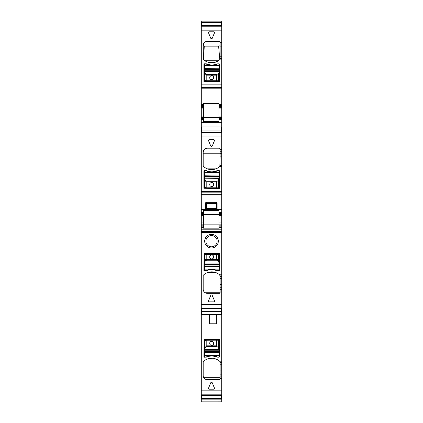 <?xml version="1.0" encoding="UTF-8"?>
<svg xmlns="http://www.w3.org/2000/svg" width="423" height="423" viewBox="0 0 423 423"><rect width="100%" height="100%" fill="white"/><g stroke="black" fill="none" stroke-linecap="round" stroke-linejoin="round"><path stroke-width="0.63" d="M219.114 178.39L219.114 177.052L219.114 178.39L204.483 178.199L204.283 179.204L204.283 172.341L219.114 172.341L219.114 170.829L217.311 170.829A12.426 12.426 0 0 1 206.091 170.829L204.283 170.829L204.483 174.916L218.913 174.916L219.114 172.341L219.114 174.72M218.913 179.008L219.114 187.865L218.897 188.055L218.596 187.056L216.597 187.014L216.597 182.012L218.591 181.668A0.804 0.761 15.7 0 0 217.792 180.907L218.913 179.008L218.913 170.829M204.283 178.39L204.483 176.428L218.913 176.428L218.913 177.052L204.483 177.052L204.283 187.865L205.604 187.854L204.811 187.056A0.804 0.798 68.2 0 0 205.604 187.854L206.805 187.817L206.805 187.014L204.811 187.056L204.304 187.854M219.114 175.043L204.483 175.238L204.283 176.428L204.283 174.72M218.887 179.109L218.612 181.599A0.804 0.761 15.7 0 0 217.813 180.833M204.483 179.008L205.589 180.833L204.79 181.599L204.811 187.056M204.499 188.055L217.797 187.854A0.804 0.798 -68.2 0 0 218.591 187.056L218.591 187.056A0.804 0.798 -68.2 0 1 217.797 187.854L216.597 187.817L216.597 187.014L206.805 187.014L206.805 182.012L204.811 181.668A0.804 0.761 164.3 0 1 205.61 180.907L205.589 180.833M204.515 179.109L204.79 181.599M211.701 186.517A2.004 2.004 0 0 0 213.705 184.513A2.004 2.004 0 0 0 211.701 182.509A2.004 2.004 0 0 0 209.697 184.513A2.004 2.004 0 0 0 211.701 186.517M219.114 65.523L219.114 64.005L217.311 64.005A12.426 12.426 0 0 1 206.091 64.005L204.283 64.005L204.483 65.655L218.913 65.655L218.913 64.005M219.114 71.572L219.114 67.902M219.114 68.219L204.483 68.42L204.283 69.61L204.283 65.671L204.283 72.381L204.483 69.61L218.913 69.61L218.913 70.229L204.483 70.229L204.483 71.381L218.913 71.381L219.114 72.381L219.114 81.042L218.596 80.238L204.811 80.233A0.804 0.798 68.2 0 0 205.604 81.036L204.811 80.233L204.283 81.042L206.805 80.999L206.805 75.194L204.811 74.85L204.811 80.233M208.629 64.962L210.374 65.274M210.395 65.279L211.775 65.348M204.283 71.572L204.304 81.036M219.088 72.481L218.612 74.781A0.804 0.761 15.7 0 0 217.813 74.014L219.114 72.381M204.483 72.19L205.589 74.014L204.811 74.85A0.804 0.761 164.3 0 1 205.61 74.083L205.589 74.014M216.597 74.427L206.805 74.427L206.805 75.194L216.597 75.194L216.597 74.427L217.792 74.083A0.804 0.761 15.7 0 1 218.591 74.85L216.597 75.194L216.597 80.999L206.805 80.999M219.098 81.036L217.797 81.036A0.804 0.798 -68.2 0 0 218.591 80.233L218.591 80.233A0.804 0.798 -68.2 0 1 217.797 81.036L216.597 80.999M204.515 72.285L204.79 74.781M211.701 79.698A2.004 2.004 0 0 0 213.705 77.695A2.004 2.004 0 0 0 211.701 75.691A2.004 2.004 0 0 0 209.697 77.695A2.004 2.004 0 0 0 211.701 79.698M218.913 81.242L204.483 81.242M219.114 270.461L217.311 270.635A12.426 12.426 0 0 0 216.925 270.445L219.114 270.461M219.114 266.739L219.114 269.118L219.114 265.031L219.114 266.739L204.483 266.543L204.283 270.397M219.114 263.069L218.913 262.45L218.913 264.412L204.283 264.412L204.283 263.069L219.114 263.069L219.114 264.412L219.114 253.599L217.797 253.604L218.591 254.408A0.804 0.798 -111.8 0 0 217.797 253.604L216.597 253.641L216.597 254.445L218.591 254.408L218.913 253.398L219.098 253.604M204.515 262.355L205.589 260.626A0.804 0.761 -164.3 0 1 204.79 259.859L204.314 262.16L204.483 265.031L218.913 265.031L218.913 264.412L219.114 265.031L218.913 266.22L204.483 266.22L204.483 269.118L204.283 266.739M204.483 270.397L204.483 269.118L219.114 269.118L219.114 270.397M204.483 270.635L206.091 270.635A12.426 12.426 0 0 1 206.477 270.445L204.483 270.445M216.819 270.397A12.426 12.426 0 0 0 206.583 270.397M204.483 262.45L204.499 253.403L218.913 253.398L204.483 253.398L205.604 253.604L204.806 254.403L216.597 254.445L216.597 259.447L218.591 259.791L218.591 254.408M204.304 253.604L204.811 254.408A0.804 0.798 111.8 0 1 205.61 253.604L216.597 253.641M205.589 260.626L205.61 260.557A0.804 0.761 -164.3 0 1 204.811 259.791L206.805 259.447L206.805 253.641M218.913 262.45L217.813 260.626L218.591 259.791A0.804 0.761 -15.7 0 1 217.792 260.557L217.813 260.626M211.701 254.942A2.004 2.004 0 0 0 209.697 256.946A2.004 2.004 0 0 0 211.701 258.95A2.004 2.004 0 0 0 213.705 256.946A2.004 2.004 0 0 0 211.701 254.942M218.887 262.355L218.612 259.859M204.283 263.069L204.283 266.421M204.515 348.732L205.589 347.003A0.804 0.761 -164.3 0 1 204.79 346.241L204.283 350.789L204.283 349.446L218.913 349.641L219.114 348.637L219.114 355.494L218.913 352.919L204.483 352.919L204.283 357.012L206.091 357.012A12.426 12.426 0 0 1 217.311 357.012L219.114 357.012L219.114 355.494L204.483 355.494L204.283 353.12M204.483 348.827L204.483 350.789L218.913 350.789L219.114 339.976L217.797 339.981L218.591 340.785A0.804 0.798 -111.8 0 0 217.797 339.981L216.597 340.023L216.597 340.822L218.591 340.785L218.913 339.775L219.098 339.981M219.114 349.446L218.913 352.597L204.483 352.597L204.483 351.407L219.114 351.407L219.114 353.12M204.283 349.446L204.499 339.78L218.913 339.775L204.483 339.775L205.604 339.981L204.806 340.785L216.597 340.822L216.597 345.829L218.591 346.167L218.591 340.785M204.304 339.981L204.811 340.785A0.804 0.798 111.8 0 1 205.61 339.981L216.597 340.023M205.589 347.003L205.61 346.934A0.804 0.761 -164.3 0 1 204.811 346.167L206.805 345.829L206.805 340.023M218.913 348.827L217.813 347.003L218.591 346.167A0.804 0.761 -15.7 0 1 217.792 346.934L217.813 347.003M211.701 341.319A2.004 2.004 0 0 0 209.697 343.323A2.004 2.004 0 0 0 211.701 345.327A2.004 2.004 0 0 0 213.705 343.323A2.004 2.004 0 0 0 211.701 341.319M218.887 348.732L218.612 346.241M204.483 357.012L204.483 350.789L204.283 352.798M216.745 170.749L217.311 170.628A1.401 1.401 0 0 0 216.745 170.749A12.426 12.426 0 0 1 206.657 170.749L204.283 170.628L203.886 171.029A0.402 0.402 0 0 1 204.283 170.628M217.311 170.628L219.114 170.628L219.516 171.029L219.315 188.462L203.886 188.261L203.886 171.029M219.516 270.397L215.957 270.397C213.118 269.393 210.279 269.393 207.439 270.397C210.279 269.393 213.118 269.393 215.957 270.397A12.426 12.426 0 0 1 216.745 270.715A1.401 1.401 0 0 0 217.311 270.831L216.629 270.662M206.091 270.831L206.657 270.715A1.401 1.401 0 0 1 206.091 270.831L204.283 270.831A0.402 0.402 0 0 1 203.886 270.434L204.087 252.996L219.516 253.197L219.516 270.434A0.402 0.402 0 0 1 219.114 270.831L217.311 270.831M203.886 270.397L207.439 270.397A12.426 12.426 0 0 1 215.957 270.397M216.745 357.091C213.382 355.669 210.02 355.669 206.657 357.091L204.283 357.213L203.886 356.811L204.087 339.373L219.516 339.574L219.516 356.811L219.114 357.213L216.745 357.091C213.382 355.669 210.02 355.669 206.657 357.091M216.312 314.495L216.312 323.78L209.496 323.78L209.496 314.495M201.279 390.836L221.721 390.836L221.721 395.061L201.279 395.066L201.279 312.957L201.882 312.957M221.721 390.836L221.721 362.379L220.119 362.379L220.119 362.04A0.804 0.804 0 0 0 220.066 361.755M205.092 379.066L206.149 379.521L219.764 379.521L220.119 378.855L220.119 362.379M220.119 378.855A0.804 0.804 0 0 1 219.315 379.658L207.191 379.658A4.008 4.008 0 0 1 203.183 375.65L203.183 362.04A0.804 0.804 0 0 1 203.437 361.454A12.024 12.024 0 0 1 219.865 361.454L220.119 362.04M219.865 361.454L219.558 361.179L221.721 361.179L221.721 312.957L221.118 312.957M214.445 388.097A0.804 0.804 0 0 1 213.705 389.202L209.295 389.202A0.804 0.804 0 0 1 208.555 388.097L210.76 382.773A0.804 0.804 0 0 1 212.24 382.773L214.445 388.097M203.484 213.515L201.279 213.515L201.279 212.515L203.484 212.515L203.484 226.141L201.279 226.141L201.279 312.957M201.279 304.491L221.721 304.491L221.721 312.957M201.279 396.182L201.279 401.85L221.721 401.845L221.721 395.061L201.279 395.061L201.279 396.182L201.882 396.182M201.279 226.141L201.279 225.142L203.484 225.142M203.484 215.719L201.279 215.719L201.279 225.142M201.279 215.719L201.279 214.519L218.913 214.519L218.913 212.515L221.721 212.515L221.721 122.326L201.279 122.326L201.279 136.973L221.721 136.973M201.279 213.515L201.279 214.519M221.721 209.507L201.279 209.507L201.279 212.515M201.279 209.507L201.279 192.819L221.721 192.819M201.279 136.973L201.279 192.819M201.279 119.323L201.279 117.319L203.484 117.319L203.484 104.492L201.279 104.492L201.279 88.196L221.721 88.196L221.721 105.692L218.913 105.692L218.913 108.901L221.721 108.901L221.721 119.323L218.913 119.323L218.913 121.327L203.484 121.327L203.484 119.323L201.279 119.323L201.279 122.326M201.279 117.319L201.279 104.492M201.279 88.196L201.279 86.001L221.721 86.001L221.721 23.091L221.118 23.091M221.118 22.652L221.721 22.652L221.721 21.15L201.279 21.15L201.279 86.001M221.721 22.652L221.721 23.091M221.721 88.196L221.721 86.001M221.721 108.901L221.721 105.692M221.721 119.323L221.721 122.326M218.913 213.515L221.721 213.515L221.721 212.515M221.721 213.515L221.721 214.519L218.913 214.519L218.913 224.137L221.721 224.137L221.721 222.937L218.913 222.937M221.721 222.937L221.721 214.519M221.721 224.137L221.721 225.142L218.913 225.142L218.913 224.137L203.484 224.137L218.913 224.137M201.279 231.407L221.721 231.407L221.721 225.142M221.721 231.407L221.721 276.002L220.119 276.002L219.558 274.802A12.024 12.024 0 0 1 219.865 275.077M205.192 292.748L220.071 292.748L219.315 293.282A0.804 0.804 0 0 0 220.119 292.478L220.119 289.681L221.721 289.681L221.721 276.002M221.721 289.681L221.721 304.491M221.721 361.179L221.721 362.379M203.183 375.65L203.183 362.04M204.7 378.786L203.537 377.3L220.119 377.3M205.456 359.931L217.845 359.931L216.692 359.323M208.428 358.651L207.259 359.042L216.042 359.042L213.795 358.408M212.822 358.27L208.84 358.545M201.279 24.835L201.882 24.835M221.118 24.835L221.721 24.835M207.191 41.359C202.617 42.374 203.738 44.05 203.183 45.367A4.008 4.008 0 0 1 207.191 41.359L219.315 41.359A0.804 0.804 0 0 1 220.119 42.163L220.119 58.977L219.558 59.839A12.024 12.024 0 0 1 203.437 59.564A0.804 0.804 0 0 1 203.183 58.977L204.219 60.23L219.082 60.23L219.812 59.611L218.612 46.128L220.119 45.774M203.183 45.367L203.437 59.564M208.555 32.925A0.804 0.804 0 0 1 209.295 31.815L213.705 31.815A0.804 0.804 0 0 1 214.445 32.925L212.24 38.244A0.804 0.804 0 0 1 210.76 38.244L208.555 32.925M219.516 81.443L219.516 64.206A0.402 0.402 0 0 0 219.114 63.81L216.745 63.926A1.401 1.401 0 0 1 217.311 63.81L216.745 63.926A12.426 12.426 0 0 1 206.657 63.926L210.686 64.957M219.315 81.644L203.886 81.443L203.886 64.206A0.402 0.402 0 0 1 204.283 63.81L203.886 64.206M206.657 63.926L206.091 63.81L206.657 63.926A1.401 1.401 0 0 0 206.091 63.81L204.283 63.81M203.484 104.492L203.484 103.661L218.913 103.661L218.913 105.692M203.484 105.692L201.279 105.692M203.484 107.696L201.279 107.696M203.484 119.323L203.484 117.319L218.913 117.319L218.913 108.901M201.279 128.275L201.882 128.275M221.118 128.275L221.721 128.275M221.721 166.657L219.558 166.657A12.024 12.024 0 0 0 219.865 166.382L219.558 166.657A12.024 12.024 0 0 1 203.437 166.382A0.804 0.804 0 0 1 203.183 165.795L203.183 152.19A4.008 4.008 0 0 1 207.191 148.182L204.653 149.086M219.971 148.515L220.119 148.981A0.804 0.804 0 0 0 219.315 148.182L207.191 148.182M220.119 148.981L220.119 153.681L221.721 153.681M212.24 146.041A0.804 0.804 0 0 1 210.76 146.041L208.555 140.722A0.804 0.804 0 0 1 209.295 139.611L213.705 139.611A0.804 0.804 0 0 1 214.445 140.722L212.24 146.041M219.114 170.628A0.402 0.402 0 0 1 219.516 171.029M206.091 170.628A1.401 1.401 0 0 1 206.657 170.749M205.478 202.908L205.478 208.888L206.043 209.454L216.555 209.454L217.121 208.888L217.121 202.908L216.555 202.342L206.043 202.342L205.478 202.908L206.271 203.701A0.804 0.465 135 0 1 206.836 203.135L207.307 203.368L206.503 204.172L206.271 203.701L206.271 208.1A0.804 0.465 45 0 0 206.836 208.666L207.339 208.396L206.535 207.598L206.535 204.203L207.339 203.4L215.259 203.4L216.063 204.203L216.063 207.598L215.259 208.396L207.339 208.396M218.913 212.515L218.913 210.506L203.484 210.506L203.484 212.515M201.279 224.137L203.484 224.137M203.484 226.141L203.484 228.171L218.913 228.171L218.913 225.142M219.315 293.282L207.191 293.282A4.008 4.008 0 0 1 203.183 289.269L203.183 275.664A0.804 0.804 0 0 1 203.437 275.077A12.024 12.024 0 0 1 219.558 274.802L221.721 274.802M214.445 300.742A0.804 0.804 0 0 1 213.705 301.848L209.295 301.848A0.804 0.804 0 0 1 208.555 300.742L210.76 295.418A0.804 0.804 0 0 1 212.24 295.418L214.445 300.742M214.768 247.154A6.816 6.816 0 0 1 205.52 244.441A6.816 6.816 0 0 1 208.232 235.193A6.816 6.816 0 0 1 217.48 237.906A6.816 6.816 0 0 1 214.768 247.154M206.768 270.662L206.657 270.715A12.426 12.426 0 0 1 207.439 270.397M221.118 396.182L221.721 396.182M219.865 59.564L220.119 58.977M218.913 107.696L221.721 107.696M221.721 117.319L218.913 117.319L218.913 119.323M219.865 166.382L220.119 153.681M221.721 226.141L218.913 226.141M220.119 289.681L220.119 276.002M219.452 41.375L219.807 41.528M220.066 41.882L220.119 42.163M218.368 60.753L215.952 62.007M208.058 62.255L215.238 62.255C214.361 62.916 208.951 62.921 208.058 62.255L204.933 60.753M211.944 64.994L213.599 64.851M219.114 63.81L219.516 64.206M218.913 117.319L203.484 117.319M219.315 148.182L219.891 148.425M204.288 149.425L203.944 149.842M203.622 150.366L203.183 152.19M213.002 169.549L210.3 169.549M216.555 202.342L215.762 203.135A0.804 0.465 -135 0 1 216.327 203.701L216.095 204.172L215.291 203.368L215.762 203.135L206.836 203.135L206.043 202.342M216.555 209.454L215.291 208.428L216.095 207.63L216.327 208.1A0.804 0.465 -45 0 1 215.762 208.666L206.836 208.666L206.043 209.454M218.913 214.519L203.484 214.519M213.282 271.947L211.733 271.836L207.175 272.698L216.127 272.698L213.62 272M207.191 293.282L206.123 293.134M215.63 244.975A5.61 5.61 0 0 1 207.37 244.975A5.61 5.61 0 0 1 208.809 236.246A5.61 5.61 0 0 1 215.63 244.975M219.516 270.434L219.146 270.831M203.886 270.434L204.256 270.831M220.066 166.08A0.804 0.804 0 0 0 220.119 165.795M220.066 275.378A0.804 0.804 0 0 1 220.119 275.664M218.612 46.128L204.251 46.128L203.183 45.552M204.251 46.128L203.68 59.78M203.886 65.671L219.516 65.671M207.392 168.846L215.91 168.846M220.119 153.242L203.183 153.242M215.259 203.4L207.339 203.4M215.259 208.396L207.217 208.428L206.503 207.63L205.478 208.888M208.565 272.238L214.731 272.238M201.882 25.607L221.118 25.607L221.118 22.498L201.882 22.498L201.882 25.951M221.118 25.607L221.118 25.951M221.118 130.057L221.118 132.452L201.882 132.452L201.882 126.963L221.118 126.963L221.118 130.057L201.882 130.057M221.118 311.386L221.118 314.495L201.882 314.495L201.882 308.991L221.118 308.991L221.118 311.386L201.882 311.386M201.882 395.41L201.882 398.519L221.118 398.519L221.118 395.41L201.882 395.41L201.882 395.066M221.118 395.066L221.118 395.41M218.591 187.056L218.612 181.599M204.483 170.829L204.283 175.043M217.792 180.907L216.597 181.245L206.805 181.245L205.61 180.907M216.597 181.245L216.597 182.012L206.805 182.012L206.805 181.245M216.597 187.817L206.805 187.817M204.283 65.523L218.913 65.655M218.913 65.671L218.913 68.098L204.483 68.098L204.483 65.671M218.591 80.233L218.612 74.781M204.483 64.005L204.483 65.655M204.283 68.219L204.283 67.902M206.805 74.427L205.61 74.083M204.811 254.408L204.79 259.859M205.61 260.557L206.805 260.214L216.597 260.214L217.792 260.557M206.805 260.214L206.805 259.447L216.597 259.447L216.597 260.214M219.114 266.421L218.913 270.397M204.811 340.785L204.79 346.241M205.61 346.934L206.805 346.59L216.597 346.59L217.792 346.934M206.805 346.59L206.805 345.829L216.597 345.829L216.597 346.59M219.114 352.798L218.913 357.012M220.119 378.453L221.721 378.453M201.279 394.812L221.721 394.812M221.721 376.058L220.119 376.058M201.279 308.467L221.721 308.467M201.279 22.652L201.882 22.652M201.882 23.091L201.279 23.091M201.279 25.956L221.721 25.956L201.279 25.951M201.279 26.205L221.721 26.205M201.279 30.181L221.721 30.181M219.558 59.839L221.721 59.839M220.119 42.564L221.721 42.564M201.279 84.849L221.721 84.849M201.279 87.429L221.721 87.429M221.721 104.492L218.913 104.492M201.279 106.696L203.484 106.696M201.279 108.901L203.484 108.901M203.484 116.114L201.279 116.114M203.484 118.318L201.279 118.318M201.279 132.996L221.721 132.996M220.119 149.382L221.721 149.382M201.279 191.672L221.721 191.672M201.279 194.247L221.721 194.247M201.279 195.014L221.721 195.014M203.484 222.937L201.279 222.937M201.279 227.341L203.484 227.341M201.279 229.213L221.721 229.213M221.721 227.341L218.913 227.341M201.279 229.975L221.721 229.975M201.279 232.555L221.721 232.555M220.119 292.076L221.721 292.076M201.279 397.927L201.882 397.927M221.118 397.927L221.721 397.927M201.279 398.366L201.882 398.366M221.118 398.366L221.721 398.366M220.119 44.96L221.721 44.96M220.119 46.863L221.721 46.863M220.119 50.057L221.721 50.057M220.119 56.217L221.721 56.217M220.119 58.221L221.721 58.221M220.119 58.638L221.721 58.638M221.721 106.696L218.913 106.696M221.721 116.114L218.913 116.114M218.913 118.318L221.721 118.318M220.119 151.778L221.721 151.778M220.119 156.875L221.721 156.875M220.119 163.04L221.721 163.04M220.119 165.044L221.721 165.044M220.119 165.456L221.721 165.456M221.721 215.719L218.913 215.719M220.119 276.42L221.721 276.42M221.721 278.424L220.119 278.424M220.119 284.584L221.721 284.584M221.721 287.777L220.119 287.777M220.119 362.797L221.721 362.797M221.721 364.8L220.119 364.8M220.119 370.966L221.721 370.966M221.721 374.159L220.119 374.159M217.121 208.888L216.327 208.1L216.327 203.701L217.121 202.908M216.063 207.598L216.063 204.203M206.535 207.598L206.535 204.203M201.279 399.867L221.721 399.867M201.279 401.85L221.721 401.85"/></g></svg>
